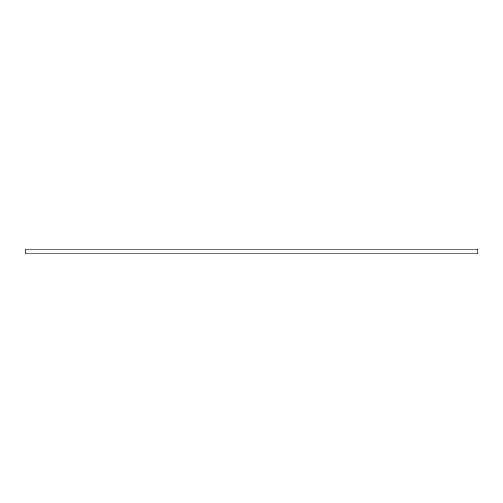 <?xml version="1.0" encoding="UTF-8"?>
<svg xmlns="http://www.w3.org/2000/svg" width="503" height="503" viewBox="0 0 503 503"><rect width="100%" height="100%" fill="white"/><g stroke="black" fill="none" stroke-linecap="round" stroke-linejoin="round"><path stroke-width="0.75" d="M477.85 253.852L477.85 249.148L25.15 249.148L25.15 253.852L477.85 253.852"/></g></svg>
